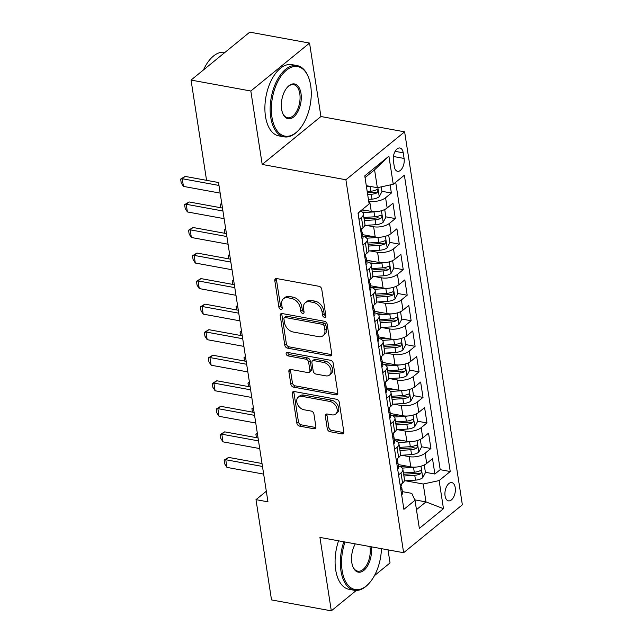 <?xml version="1.0" encoding="UTF-8"?>
<svg xmlns="http://www.w3.org/2000/svg" width="643" height="643" viewBox="0 0 643 643"><rect width="100%" height="100%" fill="white"/><g stroke="black" fill="none" stroke-linecap="round" stroke-linejoin="round"><path stroke-width="0.96" d="M324.506 317.329A1.993 1.407 -129.2 0 0 325.487 317.12A1.993 1.407 -129.2 0 0 325.872 315.874L321.749 289.237A2.845 2.009 -129.2 0 0 319.016 286.296L276.763 278.572A2.845 2.009 -129.2 0 0 275.357 278.877A2.845 2.009 -129.2 0 0 274.802 280.645L278.925 307.29A1.993 1.407 -129.2 0 0 280.846 309.347A1.993 1.407 -129.2 0 0 281.827 309.13A1.993 1.407 -129.2 0 0 282.213 307.893L281.682 304.444A9.098 6.438 -129.2 0 1 283.434 298.77A9.098 6.438 -129.2 0 1 287.951 297.789L291.472 298.44A9.098 6.438 -129.2 0 1 300.225 307.836L300.755 311.284A1.993 1.407 -129.2 0 0 302.676 313.334A1.993 1.407 -129.2 0 0 303.657 313.125A1.993 1.407 -129.2 0 0 304.043 311.879L303.512 308.439A9.098 6.438 -129.2 0 1 305.264 302.757A9.098 6.438 -129.2 0 1 309.781 301.784L313.302 302.427A9.098 6.438 -129.2 0 1 322.055 311.823L322.585 315.271A1.993 1.407 -129.2 0 0 324.506 317.329M455.228 487.595A9.275 5.048 100.4 0 0 451.82 482.62A9.275 5.048 100.4 0 0 446.596 486.558A9.275 5.048 100.4 0 0 445.069 495.882A9.275 5.048 100.4 0 0 448.484 500.857A9.275 5.048 100.4 0 0 453.701 496.91A9.275 5.048 100.4 0 0 455.228 487.595M327.271 428.752A2.845 2.009 -129.2 0 0 330.004 431.694L341.859 433.856A2.845 2.009 -129.2 0 0 343.266 433.551A2.845 2.009 -129.2 0 0 343.82 431.783L339.239 402.196A2.845 2.009 -129.2 0 0 336.498 399.255L294.253 391.531A2.845 2.009 -129.2 0 0 292.838 391.836A2.845 2.009 -129.2 0 0 292.292 393.604L296.873 423.198A2.845 2.009 -129.2 0 0 299.606 426.132L313.929 428.752A2.845 2.009 -129.2 0 0 315.335 428.447A2.845 2.009 -129.2 0 0 315.882 426.671L313.921 414.012A2.845 2.009 -129.2 0 0 311.188 411.07L304.091 409.776A7.603 5.377 -129.2 0 1 297.5 404.262A7.603 5.377 -129.2 0 1 298.239 397.173A7.603 5.377 -129.2 0 1 302.009 396.361L329.827 401.449A7.603 5.377 -129.2 0 1 336.418 406.955A7.603 5.377 -129.2 0 1 335.678 414.052A7.603 5.377 -129.2 0 1 331.901 414.864L327.271 414.012A2.845 2.009 -129.2 0 0 325.856 414.317A2.845 2.009 -129.2 0 0 325.31 416.093L327.271 428.752L328.854 427.458A2.845 2.009 -129.2 0 0 331.595 430.392L343.442 432.562A2.845 2.009 -129.2 0 0 343.812 432.602M319.933 537.411L331.306 610.85L271.523 599.919L255.994 499.651L267.954 501.837L218.524 182.524L206.564 180.337L191.043 80.078L250.826 91.009L262.199 164.447L345.894 179.759L403.627 552.715L319.933 537.411M329.787 355.876A2.845 2.009 -129.2 0 0 331.193 355.571A2.845 2.009 -129.2 0 0 331.748 353.803L327.166 324.209A2.845 2.009 -129.2 0 0 324.426 321.275L282.181 313.551A2.845 2.009 -129.2 0 0 280.766 313.856A2.845 2.009 -129.2 0 0 280.219 315.625L284.801 345.219A2.845 2.009 -129.2 0 0 287.534 348.152L329.787 355.876L331.37 354.582A2.845 2.009 -129.2 0 0 331.74 354.623M333.203 363.207L337.784 392.793A2.845 2.009 -129.2 0 1 337.229 394.561A2.845 2.009 -129.2 0 1 335.823 394.866L293.57 387.142A2.845 2.009 -129.2 0 1 290.837 384.209L288.876 371.541A2.845 2.009 -129.2 0 1 289.422 369.765A2.845 2.009 -129.2 0 1 290.837 369.468L307.973 372.594A2.845 2.009 -129.2 0 0 309.379 372.297A2.845 2.009 -129.2 0 0 309.926 370.521L308.632 362.122A2.845 2.009 -129.2 0 0 305.891 359.18L288.056 355.925A1.993 1.407 -129.2 0 1 286.328 354.478A1.993 1.407 -129.2 0 1 286.521 352.621A1.993 1.407 -129.2 0 1 287.509 352.412L330.462 360.265A2.845 2.009 -129.2 0 1 333.203 363.207M425.401 472.292L434.877 474.028L432.506 458.7L426.711 463.426L425.127 453.211A11.59 5.232 171.2 0 1 409.213 456.643L401.618 455.252M421.446 446.748L430.923 448.476L428.551 433.157L422.756 437.883L421.173 427.659A11.59 5.232 171.2 0 1 405.259 431.091L397.663 429.709M417.492 421.205L426.968 422.933L424.597 407.606L418.802 412.34L417.219 402.116A11.59 5.232 171.2 0 1 401.304 405.548L393.709 404.158M413.537 395.654L423.014 397.39L420.643 382.063L414.848 386.789L413.264 376.573A11.59 5.232 171.2 0 1 397.35 380.005L389.754 378.614M409.583 370.111L419.059 371.847L416.688 356.519L410.893 361.245L409.31 351.03A11.59 5.232 171.2 0 1 393.395 354.462L385.8 353.071M405.629 344.568L415.105 346.304L412.734 330.976L406.939 335.702L405.355 325.487A11.59 5.232 171.2 0 1 389.441 328.911L381.846 327.528M401.674 319.024L411.15 320.753L408.779 305.425L402.984 310.159L401.401 299.935A11.59 5.232 171.2 0 1 385.487 303.367L377.891 301.977M397.72 293.481L407.196 295.209L404.825 279.882L399.03 284.608L397.446 274.392A11.59 5.232 171.2 0 1 381.532 277.824L373.937 276.434M393.765 267.93L403.241 269.666L400.87 254.339L395.075 259.065L393.492 248.849A11.59 5.232 171.2 0 1 377.578 252.281L369.982 250.891M389.811 242.387L399.287 244.123L396.916 228.795L391.121 233.522L389.537 223.306A11.59 5.232 171.2 0 1 373.623 226.738L366.028 225.347M385.856 216.844L395.332 218.572L392.961 203.244L387.166 207.978A11.59 5.232 171.2 0 1 371.252 211.41L362.057 209.722M426.711 463.426A11.59 5.232 -8.8 0 1 410.797 466.858L398.194 464.551M422.756 437.883A11.59 5.232 -8.8 0 1 406.842 441.315L394.239 439.008M418.802 412.34A11.59 5.232 -8.8 0 1 402.888 415.764L390.285 413.465M414.848 386.789A11.59 5.232 -8.8 0 1 398.933 390.221L386.33 387.922M410.893 361.245A11.59 5.232 -8.8 0 1 394.979 364.677L382.376 362.371M406.939 335.702A11.59 5.232 -8.8 0 1 391.024 339.134L378.422 336.828M402.984 310.159A11.59 5.232 -8.8 0 1 387.07 313.591L374.467 311.284M399.03 284.608A11.59 5.232 -8.8 0 1 383.115 288.04L370.513 285.741M395.075 259.065A11.59 5.232 -8.8 0 1 379.161 262.497L366.558 260.19M391.121 233.522A11.59 5.232 -8.8 0 1 375.207 236.954L362.604 234.647M393.387 160.854L394.255 166.473A8.978 4.887 100.4 0 0 397.559 171.295A8.978 4.887 100.4 0 0 402.614 167.477A8.978 4.887 100.4 0 0 404.093 158.443L403.225 152.825A8.978 4.887 100.4 0 0 399.922 148.003A8.978 4.887 100.4 0 0 394.866 151.82A8.978 4.887 100.4 0 0 393.387 160.854M345.894 179.759L404.624 131.831L462.357 504.787L403.627 552.715M434.877 474.028L440.198 469.687L450.237 471.52L404.367 175.201L393.251 184.268L377.337 187.7L366.301 185.682M450.237 471.52L439.129 480.586L443.477 508.693L419.349 528.377L415 500.278L403.892 509.344L358.014 213.026L369.13 203.952L364.774 175.852L388.902 156.169L393.251 184.268M381.902 191.301L391.378 193.029L385.583 197.755A11.59 5.232 171.2 0 1 369.669 201.187L368.672 201.01M360.377 211.097A11.59 5.232 171.2 0 1 363.343 213.926L364.927 224.142A11.59 5.232 171.2 0 1 363.038 227.662L360.594 229.664M363.343 213.926A11.59 5.232 171.2 0 1 361.454 217.447L359.011 219.44M400.139 485.111L402.582 483.118A11.59 5.232 -8.8 0 0 404.471 479.59L402.888 469.374A11.59 5.232 171.2 0 1 400.999 472.894L398.556 474.896M396.184 459.568L398.628 457.567A11.59 5.232 -8.8 0 0 400.517 454.046L398.933 443.831A11.59 5.232 171.2 0 1 397.044 447.351L394.601 449.344M392.23 434.017L394.673 432.024A11.59 5.232 -8.8 0 0 396.562 428.503L394.979 418.288A11.59 5.232 171.2 0 1 393.09 421.808L390.647 423.801M388.276 408.474L390.719 406.48A11.59 5.232 -8.8 0 0 392.608 402.96L391.024 392.736A11.59 5.232 171.2 0 1 389.136 396.265L386.692 398.258M384.321 382.931L386.764 380.937A11.59 5.232 -8.8 0 0 388.653 377.409L387.07 367.193A11.59 5.232 171.2 0 1 385.181 370.714L382.738 372.715M380.367 357.387L382.81 355.386A11.59 5.232 -8.8 0 0 384.699 351.866L383.115 341.65A11.59 5.232 171.2 0 1 381.227 345.17L378.783 347.164M376.412 331.836L378.856 329.843A11.59 5.232 -8.8 0 0 380.744 326.322L379.161 316.107A11.59 5.232 171.2 0 1 377.272 319.627L374.829 321.621M372.458 306.293L374.901 304.3A11.59 5.232 -8.8 0 0 376.79 300.779L375.207 290.556A11.59 5.232 171.2 0 1 373.318 294.084L370.874 296.077M368.503 280.75L370.947 278.757A11.59 5.232 -8.8 0 0 372.836 275.228L371.252 265.012A11.59 5.232 171.2 0 1 369.363 268.533L366.92 270.534M364.549 255.207L366.992 253.205A11.59 5.232 -8.8 0 0 368.881 249.685L367.298 239.469A11.59 5.232 171.2 0 1 365.409 242.99L362.965 244.983M395.332 218.572L389.537 223.306M399.287 244.123L393.492 248.849M403.241 269.666L397.446 274.392M407.196 295.209L401.401 299.935M411.15 320.753L405.355 325.487M415.105 346.304L409.31 351.03M419.059 371.847L413.264 376.573M423.014 397.39L417.219 402.116M426.968 422.933L421.173 427.659M430.923 448.476L425.127 453.211M440.198 469.687L395.702 182.274M391.378 193.029L390.124 184.943M414.807 499.86L425.979 501.902L423.215 484.018L405.572 480.795M377.337 187.7L374.572 169.816L365.047 177.589M262.199 164.447L320.929 116.528L309.556 43.081L250.826 91.009M309.556 43.081L249.773 32.15L191.043 80.078M331.306 610.85L356.31 590.443M374.443 575.646L390.036 562.922L388.01 549.853M320.929 116.528L404.624 131.831M266.315 491.236L255.994 499.651M416.455 509.674L425.979 501.902L443.477 508.693M402.389 491.63L411.785 493.35L415 500.278M362.845 236.19A11.59 5.232 171.2 0 1 367.298 239.469M366.799 261.741A11.59 5.232 171.2 0 1 371.252 265.012M370.754 287.284A11.59 5.232 171.2 0 1 375.207 290.556M374.708 312.828A11.59 5.232 171.2 0 1 379.161 316.107M378.663 338.371A11.59 5.232 171.2 0 1 383.115 341.65M382.617 363.922A11.59 5.232 171.2 0 1 387.07 367.193M386.572 389.465A11.59 5.232 171.2 0 1 391.024 392.736M390.526 415.008A11.59 5.232 171.2 0 1 394.979 418.288M394.481 440.551A11.59 5.232 171.2 0 1 398.933 443.831M398.435 466.103A11.59 5.232 171.2 0 1 402.888 469.374M423.215 484.018L439.129 480.586M374.572 169.816L388.902 156.169M325.888 315.986A1.993 1.407 -129.2 0 1 324.176 313.977L323.638 310.529A9.098 6.438 -129.2 0 0 314.885 301.133L313.302 302.427M305.264 302.757L306.856 301.463A9.098 6.438 -129.2 0 1 311.365 300.49L314.885 301.133M283.434 298.77L285.026 297.468A9.098 6.438 -129.2 0 1 289.535 296.495L293.055 297.138A9.098 6.438 -129.2 0 1 301.808 306.542L302.347 309.99A1.993 1.407 -129.2 0 0 304.059 311.992M276.402 278.532A2.845 2.009 -129.2 0 0 276.394 279.351L280.517 305.996A1.993 1.407 -129.2 0 0 282.229 307.997M281.811 313.511A2.845 2.009 -129.2 0 0 281.803 314.331L286.384 343.917A2.845 2.009 -129.2 0 0 289.125 346.858L331.37 354.582M324.305 326.371A1.993 1.407 -129.2 0 0 322.392 324.313L285.307 317.529A1.993 1.407 -129.2 0 0 284.319 317.746A1.993 1.407 -129.2 0 0 283.933 318.984L284.495 322.625A9.098 6.438 -129.2 0 0 293.248 332.021L318.598 336.659A9.098 6.438 -129.2 0 0 323.107 335.686A9.098 6.438 -129.2 0 0 324.868 330.004L324.305 326.371L325.888 325.077A1.993 1.407 -129.2 0 0 323.976 323.019L322.392 324.313M284.319 317.746L285.902 316.452A1.993 1.407 -129.2 0 1 286.891 316.235L323.976 323.019M323.107 335.686L324.699 334.384A9.098 6.438 -129.2 0 0 326.459 328.71L324.868 330.004M325.888 325.077L326.459 328.71M290.467 369.428A2.845 2.009 -129.2 0 0 290.459 370.247L292.42 382.906A2.845 2.009 -129.2 0 0 295.161 385.848L337.406 393.572A2.845 2.009 -129.2 0 0 337.776 393.612M309.379 372.297L310.963 370.995A2.845 2.009 -129.2 0 0 311.517 369.227L310.215 360.827A2.845 2.009 -129.2 0 0 307.483 357.886L289.639 354.623L288.056 355.925M287.71 352.444A1.993 1.407 -129.2 0 0 289.639 354.623M325.752 375.85A7.603 5.377 -129.2 0 0 329.521 375.038A7.603 5.377 -129.2 0 0 330.261 367.949A7.603 5.377 -129.2 0 0 323.67 362.435L313.872 360.643A2.845 2.009 -129.2 0 0 312.466 360.948A2.845 2.009 -129.2 0 0 311.911 362.724L313.213 371.124A2.845 2.009 -129.2 0 0 315.946 374.057L325.752 375.85M329.521 375.038L331.105 373.744A7.603 5.377 -129.2 0 0 331.852 366.647A7.603 5.377 -129.2 0 0 325.262 361.141L323.67 362.435M312.466 360.948L314.049 359.654A2.845 2.009 -129.2 0 1 315.464 359.349L325.262 361.141M326.901 413.979A2.845 2.009 -129.2 0 0 326.893 414.799L328.854 427.458M335.678 414.052L337.262 412.75A7.603 5.377 -129.2 0 0 338.009 405.661A7.603 5.377 -129.2 0 0 331.41 400.155L329.827 401.449M298.239 397.173L299.831 395.879A7.603 5.377 -129.2 0 1 303.6 395.067L331.41 400.155M293.883 391.491A2.845 2.009 -129.2 0 0 293.875 392.31L298.456 421.896A2.845 2.009 -129.2 0 0 301.197 424.838L315.512 427.458A2.845 2.009 -129.2 0 0 315.882 427.491M367.667 194.524L371.252 194.282A7.676 3.464 -8.8 0 0 376.935 192.836C378.389 190.891 378.237 189.87 376.46 189.773A7.676 3.464 171.2 0 1 370.778 191.212L370.03 186.366L366.438 186.607M381.219 186.864L381.95 191.63L379.169 196.774A7.676 3.464 171.2 0 1 372.008 199.137L368.415 199.378M370.778 191.212L367.193 191.453M376.935 192.836L373.495 192.209A3.914 1.768 171.2 0 1 371.702 192.522L367.402 192.812M377.208 189.629L376.46 189.773M358.151 213.902A7.676 3.464 -8.8 0 0 359.091 212.142M220.163 193.117L183.448 186.398L181.23 182.942L180.643 179.116L182.258 178.738L185.12 176.407L206.564 180.329M183.448 186.398L182.258 178.738L218.974 185.449M180.643 179.116L185.12 176.407M310.673 85.543A35.349 19.234 100.4 0 0 308.415 77.12A35.349 19.234 100.4 0 0 283.676 72.86A35.349 19.234 100.4 0 0 271.949 117.147A35.349 19.234 100.4 0 0 298.738 130.063A35.349 19.234 100.4 0 0 310.673 85.543M298.738 130.063L298.199 130.633A36.217 19.7 -79.6 0 1 284.077 136.838A36.217 19.7 -79.6 0 1 270.751 117.404A36.217 19.7 -79.6 0 1 276.723 80.994A36.217 19.7 -79.6 0 1 297.106 65.594A36.217 19.7 -79.6 0 1 308.118 76.396L308.415 77.12M300.996 93.444A17.674 9.613 -79.6 0 1 295.129 115.587A17.674 9.613 -79.6 0 1 282.759 113.457A17.674 9.613 -79.6 0 1 281.626 109.246A17.674 9.613 -79.6 0 1 287.598 86.99A17.674 9.613 -79.6 0 1 300.996 93.444M282.615 113.088A16.806 9.139 100.4 0 0 287.574 117.749A16.806 9.139 100.4 0 0 297.026 110.604A16.806 9.139 100.4 0 0 299.799 93.701A16.806 9.139 100.4 0 0 293.618 84.683A16.806 9.139 100.4 0 0 287.333 87.287M203.477 69.926A36.217 19.7 -79.6 0 1 224.889 52.38L224.962 52.396M284.077 136.838L278.821 135.882A36.217 19.7 -79.6 0 1 265.495 116.447A36.217 19.7 -79.6 0 1 271.467 80.029A36.217 19.7 -79.6 0 1 291.85 64.63L297.106 65.594M345.026 542.001A35.349 19.234 100.4 0 0 342.14 570.574A35.349 19.234 100.4 0 0 368.929 583.482A35.349 19.234 100.4 0 0 381.436 548.656M368.929 583.482L368.399 584.061A36.217 19.7 -79.6 0 1 354.269 590.266A36.217 19.7 -79.6 0 1 340.943 570.831A36.217 19.7 -79.6 0 1 343.828 541.776M371.172 546.775A17.674 9.613 -79.6 0 1 371.188 546.871A17.674 9.613 -79.6 0 1 365.32 569.015A17.674 9.613 -79.6 0 1 352.951 566.885A17.674 9.613 -79.6 0 1 351.825 562.673A17.674 9.613 -79.6 0 1 355.29 543.874M352.806 566.515A16.806 9.139 100.4 0 0 357.765 571.169A16.806 9.139 100.4 0 0 367.225 564.024A16.806 9.139 100.4 0 0 369.99 547.129A16.806 9.139 100.4 0 0 369.894 546.542M354.269 590.266L349.012 589.301A36.217 19.7 -79.6 0 1 335.686 569.867A36.217 19.7 -79.6 0 1 338.564 540.819M375.946 211.66A7.676 3.464 171.2 0 1 373.985 211.909L362.756 212.656M367.065 210.639L360.385 211.089M384.707 209.505L385.904 217.173L383.124 222.317A7.676 3.464 171.2 0 1 375.962 224.68L364.782 225.428M364.372 220.549L375.207 219.826A7.676 3.464 -8.8 0 0 380.889 218.379C382.344 216.434 382.191 215.413 380.415 215.317A7.676 3.464 171.2 0 1 374.732 216.763L363.898 217.487M380.889 218.379L377.449 217.752A3.914 1.768 171.2 0 1 375.657 218.065L364.107 218.837M381.162 215.172L380.415 215.317M379.9 237.203A7.676 3.464 171.2 0 1 377.939 237.452L366.711 238.207M371.019 236.19L364.316 236.632M388.677 235.057L389.859 242.716L387.086 247.86A7.676 3.464 171.2 0 1 379.917 250.223L368.736 250.971M368.326 246.1L379.161 245.369A7.676 3.464 -8.8 0 0 384.844 243.922C386.298 241.977 386.146 240.956 384.369 240.86A7.676 3.464 171.2 0 1 378.687 242.307L367.852 243.03M384.844 243.922L381.403 243.295A3.914 1.768 171.2 0 1 379.611 243.609L368.061 244.388M385.117 240.715L384.369 240.86M220.83 207.761L220.292 204.297L221.747 203.349M221.835 203.944L220.292 204.297M383.855 262.746A7.676 3.464 171.2 0 1 381.894 262.995L370.665 263.751M374.973 261.733L368.27 262.183M392.616 260.592L393.813 268.26L391.04 273.404A7.676 3.464 171.2 0 1 383.871 275.767L372.691 276.522M372.281 271.643L383.115 270.92A7.676 3.464 -8.8 0 0 388.798 269.473C390.261 267.52 390.1 266.499 388.324 266.403A7.676 3.464 171.2 0 1 382.641 267.85L371.807 268.581M388.798 269.473L385.358 268.838A3.914 1.768 171.2 0 1 383.566 269.16L372.016 269.931M389.071 266.266L388.324 266.403M224.785 233.305L224.246 229.84L225.701 228.892M225.789 229.487L224.246 229.84M387.809 288.289A7.676 3.464 171.2 0 1 385.848 288.546L374.62 289.294M378.928 287.276L372.225 287.726M396.57 286.143L397.768 293.803L394.995 298.955A7.676 3.464 171.2 0 1 387.825 301.318L376.645 302.065M376.235 297.187L387.07 296.463A7.676 3.464 -8.8 0 0 392.752 295.016C394.215 293.071 394.055 292.051 392.278 291.946A7.676 3.464 171.2 0 1 386.596 293.393L375.761 294.124M392.752 295.016L389.312 294.39A3.914 1.768 171.2 0 1 387.52 294.703L375.97 295.475M393.026 291.809L392.278 291.946M228.739 258.848L228.201 255.392L229.655 254.435M229.744 255.03L228.201 255.392M362.105 239.445A7.676 3.464 -8.8 0 0 363.03 237.404L362.282 232.549A7.676 3.464 -8.8 0 0 361.318 231.199M361.181 233.457L362.001 233.795A7.676 3.464 -8.8 0 0 362.282 232.549M361.696 228.763L361.8 229.487A7.676 3.464 171.2 0 1 361.527 230.724L361.061 232.67M224.118 218.66L187.402 211.949L185.184 208.493L184.597 204.659L186.213 204.281L189.074 201.95L222.478 208.059M187.402 211.949L186.213 204.281L222.928 211M184.597 204.659L189.074 201.95M366.06 264.996A7.676 3.464 -8.8 0 0 366.984 262.947L366.237 258.092A7.676 3.464 -8.8 0 0 365.272 256.742M365.136 259L365.955 259.338A7.676 3.464 -8.8 0 0 366.237 258.092M365.65 254.306L365.763 255.03A7.676 3.464 171.2 0 1 365.481 256.276L365.015 258.213M228.072 244.203L191.357 237.492L189.138 234.036L188.552 230.202L190.167 229.824L193.029 227.493L226.432 233.602M191.357 237.492L190.167 229.824L226.883 236.544M188.552 230.202L193.029 227.493M370.014 290.54A7.676 3.464 -8.8 0 0 370.939 288.498L370.191 283.643A7.676 3.464 -8.8 0 0 369.227 282.285M369.09 284.544L369.91 284.881A7.676 3.464 -8.8 0 0 370.191 283.643M369.604 279.85L369.717 280.573A7.676 3.464 171.2 0 1 369.436 281.819L368.969 283.756M232.027 269.747L195.311 263.035L193.093 259.579L192.506 255.745L194.122 255.375L196.983 253.045L230.387 259.153M195.311 263.035L194.122 255.375L230.837 262.087M192.506 255.745L196.983 253.045M373.969 316.083A7.676 3.464 -8.8 0 0 374.893 314.041L374.146 309.187A7.676 3.464 -8.8 0 0 373.181 307.828M373.044 310.087L373.864 310.432A7.676 3.464 -8.8 0 0 374.146 309.187M373.559 305.401L373.671 306.124A7.676 3.464 171.2 0 1 373.39 307.362L372.924 309.307M235.981 295.298L199.266 288.578L197.047 285.122L196.461 281.296L198.076 280.919L200.938 278.588L234.341 284.696M199.266 288.578L198.076 280.919L234.791 287.63M196.461 281.296L200.938 278.588M391.764 313.84A7.676 3.464 171.2 0 1 389.803 314.089L378.574 314.837M382.882 312.82L376.179 313.27M400.541 311.686L401.722 319.354L398.949 324.498A7.676 3.464 171.2 0 1 391.78 326.861L380.6 327.608M380.19 322.73L391.024 322.006A7.676 3.464 -8.8 0 0 396.707 320.56C398.17 318.615 398.009 317.594 396.233 317.497A7.676 3.464 171.2 0 1 390.55 318.944L379.716 319.667M396.707 320.56L393.267 319.933A3.914 1.768 171.2 0 1 391.474 320.246L379.925 321.018M396.98 317.353L396.233 317.497M232.694 284.391L232.155 280.935L233.61 279.978M233.698 280.573L232.155 280.935M377.923 341.626A7.676 3.464 -8.8 0 0 378.848 339.584L378.1 334.73A7.676 3.464 -8.8 0 0 377.136 333.379M376.999 335.638L377.819 335.976A7.676 3.464 -8.8 0 0 378.1 334.73M377.513 330.944L377.626 331.667A7.676 3.464 171.2 0 1 377.345 332.905L376.878 334.85M239.935 320.841L203.22 314.13L201.002 310.673L200.415 306.84L202.031 306.462L204.892 304.131L238.296 310.239M203.22 314.13L202.031 306.462L238.746 313.173M200.415 306.84L204.892 304.131M395.718 339.383A7.676 3.464 171.2 0 1 393.757 339.633L382.529 340.388M386.837 338.371L380.134 338.813M404.479 337.229L405.677 344.897L402.904 350.041A7.676 3.464 171.2 0 1 395.734 352.404L384.554 353.152M384.144 348.281L394.979 347.55A7.676 3.464 -8.8 0 0 400.661 346.103C402.124 344.158 401.963 343.137 400.187 343.041A7.676 3.464 171.2 0 1 394.505 344.487L383.67 345.211M400.661 346.103L397.221 345.476A3.914 1.768 171.2 0 1 395.429 345.789L383.879 346.569M400.935 342.896L400.187 343.041M236.648 309.942L236.11 306.478L237.564 305.529M237.653 306.124L236.11 306.478M381.878 367.177A7.676 3.464 -8.8 0 0 382.802 365.128L382.055 360.273A7.676 3.464 -8.8 0 0 381.09 358.923M380.953 361.181L381.773 361.519A7.676 3.464 -8.8 0 0 382.055 360.273M381.468 356.487L381.58 357.211A7.676 3.464 171.2 0 1 381.299 358.456L380.833 360.393M243.89 346.384L207.175 339.673L204.956 336.217L204.37 332.383L205.985 332.005L208.846 329.674L242.25 335.783M207.175 339.673L205.985 332.005L242.7 338.724M204.37 332.383L208.846 329.674M399.673 364.927A7.676 3.464 171.2 0 1 397.712 365.176L386.483 365.931M390.791 363.914L384.088 364.364M408.45 362.781L409.639 370.44L406.858 375.584A7.676 3.464 171.2 0 1 399.689 377.947L388.509 378.703M388.099 373.824L398.933 373.101A7.676 3.464 -8.8 0 0 404.616 371.654C406.079 369.701 405.918 368.68 404.142 368.584A7.676 3.464 171.2 0 1 398.459 370.03L387.625 370.762M404.616 371.654L401.176 371.019A3.914 1.768 171.2 0 1 399.383 371.341L387.833 372.112M404.889 368.447L404.142 368.584M240.603 335.485L240.064 332.021L241.519 331.073M241.607 331.667L240.064 332.021M385.832 392.72A7.676 3.464 -8.8 0 0 386.756 390.671L386.009 385.824A7.676 3.464 -8.8 0 0 385.044 384.466M384.908 386.724L385.728 387.062A7.676 3.464 -8.8 0 0 386.009 385.824M385.422 382.03L385.535 382.754A7.676 3.464 171.2 0 1 385.253 384L384.787 385.937M247.844 371.927L211.129 365.216L208.911 361.76L208.324 357.926L209.939 357.556L212.801 355.225L246.205 361.334M211.129 365.216L209.939 357.556L246.655 364.268M208.324 357.926L212.801 355.225M403.627 390.47A7.676 3.464 171.2 0 1 401.666 390.719L390.438 391.474M394.746 389.457L388.042 389.907M412.38 388.324L413.594 395.984L410.813 401.136A7.676 3.464 171.2 0 1 403.643 403.499L392.463 404.246M392.053 399.367L402.888 398.644A7.676 3.464 -8.8 0 0 408.57 397.197C410.033 395.252 409.872 394.223 408.096 394.127A7.676 3.464 171.2 0 1 402.414 395.574L391.579 396.305M408.57 397.197L405.13 396.57A3.914 1.768 171.2 0 1 403.338 396.884L391.788 397.655M408.844 393.99L408.096 394.127M244.557 361.028L244.019 357.572L245.473 356.616M245.562 357.211L244.019 357.572M389.787 418.263A7.676 3.464 -8.8 0 0 390.711 416.222L389.963 411.367A7.676 3.464 -8.8 0 0 388.999 410.009M388.862 412.267L389.682 412.613A7.676 3.464 -8.8 0 0 389.963 411.367M389.377 407.574L389.489 408.297A7.676 3.464 171.2 0 1 389.208 409.543L388.742 411.488M251.799 397.478L215.084 390.759L212.873 387.303L212.278 383.477L213.894 383.099L216.755 380.769L250.159 386.877M215.084 390.759L213.894 383.099L250.609 389.811M212.278 383.477L216.755 380.769M407.582 416.021A7.676 3.464 171.2 0 1 405.62 416.27L394.392 417.018M398.7 415L391.997 415.45M416.342 413.867L417.548 421.535L414.767 426.679A7.676 3.464 171.2 0 1 407.598 429.042L396.418 429.789M396.008 424.91L406.842 424.187A7.676 3.464 -8.8 0 0 412.525 422.74C413.988 420.795 413.827 419.775 412.05 419.678A7.676 3.464 171.2 0 1 406.368 421.125L395.533 421.848M412.525 422.74L409.085 422.113A3.914 1.768 171.2 0 1 407.292 422.427L395.742 423.198M412.798 419.533L412.05 419.678M248.511 386.572L247.973 383.115L249.428 382.159M249.516 382.754L247.973 383.115M393.741 443.807A7.676 3.464 -8.8 0 0 394.665 441.765L393.918 436.91A7.676 3.464 -8.8 0 0 392.953 435.552M392.817 437.819L393.637 438.156A7.676 3.464 -8.8 0 0 393.918 436.91M393.331 433.125L393.444 433.848A7.676 3.464 171.2 0 1 393.162 435.086L392.696 437.031M255.753 423.022L219.038 416.31L216.828 412.854L216.233 409.02L217.848 408.643L220.71 406.312L254.114 412.42M219.038 416.31L217.848 408.643L254.564 415.354M216.233 409.02L220.71 406.312M411.536 441.564A7.676 3.464 171.2 0 1 409.575 441.813L398.347 442.569M402.655 440.543L395.951 440.994M420.313 439.41L421.503 447.078L418.722 452.222A7.676 3.464 171.2 0 1 411.552 454.585L400.38 455.332M399.962 450.462L410.797 449.73A7.676 3.464 -8.8 0 0 416.479 448.284C417.942 446.338 417.781 445.318 416.005 445.221A7.676 3.464 171.2 0 1 410.322 446.668L399.488 447.391M416.479 448.284L413.039 447.657A3.914 1.768 171.2 0 1 411.247 447.97L399.697 448.75M416.752 445.077L416.005 445.221M252.466 412.123L251.927 408.659L253.382 407.71M253.471 408.305L251.927 408.659M397.695 469.358A7.676 3.464 -8.8 0 0 398.62 467.308L397.872 462.454A7.676 3.464 -8.8 0 0 396.908 461.103M396.771 463.362L397.591 463.699A7.676 3.464 -8.8 0 0 397.872 462.454M397.286 458.668L397.398 459.391A7.676 3.464 171.2 0 1 397.117 460.637L396.651 462.574M259.708 448.565L222.992 441.854L220.782 438.397L220.187 434.564L221.811 434.186L224.664 431.855L258.068 437.963M222.992 441.854L221.811 434.186L258.518 440.905M220.187 434.564L224.664 431.855M415.491 467.107A7.676 3.464 171.2 0 1 413.529 467.357L402.301 468.112M406.609 466.095L399.906 466.545M424.251 464.953L425.457 472.621L422.676 477.765A7.676 3.464 171.2 0 1 415.507 480.128L404.334 480.884M403.917 476.005L414.751 475.273A7.676 3.464 -8.8 0 0 420.434 473.835C421.896 471.882 421.736 470.861 419.959 470.764A7.676 3.464 171.2 0 1 414.277 472.211L403.442 472.935M420.434 473.835L416.994 473.2A3.914 1.768 171.2 0 1 415.201 473.521L403.651 474.293M420.707 470.62L419.959 470.764M256.42 437.666L255.882 434.202L257.337 433.253M257.425 433.848L255.882 434.202M401.65 494.901A7.676 3.464 -8.8 0 0 402.574 492.851L401.827 488.005A7.676 3.464 -8.8 0 0 400.862 486.647M400.726 488.905L401.545 489.243A7.676 3.464 -8.8 0 0 401.827 488.005M401.24 484.211L401.353 484.935A7.676 3.464 171.2 0 1 401.071 486.18L400.605 488.117M263.662 474.108L226.947 467.397L224.737 463.941L224.142 460.107L225.765 459.737L228.619 457.406L262.022 463.507M226.947 467.397L225.765 459.737L262.473 466.448M224.142 460.107L228.619 457.406M410.797 466.858L409.213 456.643M406.842 441.315L405.259 431.091M402.888 415.764L401.304 405.548M398.933 390.221L397.35 380.005M394.979 364.677L393.395 354.462M391.024 339.134L389.441 328.911M387.07 313.591L385.487 303.367M383.115 288.04L381.532 277.824M379.161 262.497L377.578 252.281M375.207 236.954L373.623 226.738M371.252 211.41L369.669 201.187M363.038 227.662L361.454 217.447M402.582 483.118L400.999 472.894M398.628 457.567L397.044 447.351M394.673 432.024L393.09 421.808M390.719 406.48L389.136 396.265M386.764 380.937L385.181 370.714M382.81 355.386L381.227 345.17M378.856 329.843L377.272 319.627M374.901 304.3L373.318 294.084M370.947 278.757L369.363 268.533M366.992 253.205L365.409 242.99M387.166 207.978L385.583 197.755M395.123 151.346L403.225 152.825M393.412 156.49L404.093 158.443M323.638 310.529L322.055 311.823M311.365 300.49L309.781 301.784M302.347 309.99L300.755 311.284M301.808 306.542L300.225 307.836M293.055 297.138L291.472 298.44M289.535 296.495L287.951 297.789M280.517 305.996L278.925 307.29M276.394 279.351L274.802 280.645M324.176 313.977L322.585 315.271M289.125 346.858L287.534 348.152M286.384 343.917L284.801 345.219M281.803 314.331L280.219 315.625M286.891 316.235L285.307 317.529M337.406 393.572L335.823 394.866M295.161 385.848L293.57 387.142M292.42 382.906L290.837 384.209M290.459 370.247L288.876 371.541M311.517 369.227L309.926 370.521M310.215 360.827L308.632 362.122M307.483 357.886L305.891 359.18M315.464 359.349L313.872 360.643M326.893 414.799L325.31 416.093M303.6 395.067L302.009 396.361M315.512 427.458L313.929 428.752M301.197 424.838L299.606 426.132M298.456 421.896L296.873 423.198M293.875 392.31L292.292 393.604M343.442 432.562L341.859 433.856M331.595 430.392L330.004 431.694M379.241 196.645L377.843 187.587M372.008 199.137L371.252 194.282M383.196 222.189L381.428 210.735M374.732 216.763L373.985 211.909M375.962 224.68L375.207 219.826M387.15 247.732L385.382 236.286M378.687 242.307L377.939 237.452M379.917 250.223L379.161 245.369M391.105 273.275L389.336 261.83M382.641 267.85L381.894 262.995M383.871 275.767L383.115 270.92M395.059 298.826L393.291 287.373M386.596 293.393L385.848 288.546M387.825 301.318L387.07 296.463M361.27 233.658L362.001 233.795M365.224 259.201L365.955 259.338M369.178 284.753L369.91 284.881M373.133 310.296L373.864 310.432M399.014 324.369L397.245 312.916M390.55 318.944L389.803 314.089M391.78 326.861L391.024 322.006M377.087 335.839L377.819 335.976M402.968 349.913L401.2 338.467M394.505 344.487L393.757 339.633M395.734 352.404L394.979 347.55M381.042 361.382L381.773 361.519M406.923 375.456L405.154 364.01M398.459 370.03L397.712 365.176M399.689 377.947L398.933 373.101M384.996 386.933L385.728 387.062M410.877 401.007L409.109 389.554M402.414 395.574L401.666 390.719M403.643 403.499L402.888 398.644M388.951 412.476L389.682 412.613M414.831 426.55L413.063 415.097M406.368 421.125L405.62 416.27M407.598 429.042L406.842 424.187M392.905 438.02L393.637 438.156M418.786 452.093L417.018 440.648M410.322 446.668L409.575 441.813M411.552 454.585L410.797 449.73M396.86 463.563L397.591 463.699M422.74 477.636L420.972 466.191M414.277 472.211L413.529 467.357M415.507 480.128L414.751 475.273M400.814 489.106L401.545 489.243"/></g></svg>
